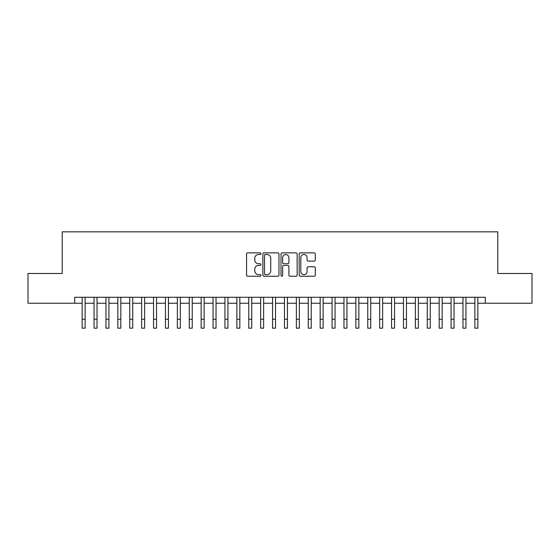 <?xml version="1.0" encoding="UTF-8"?>
<svg xmlns="http://www.w3.org/2000/svg" width="560" height="560" viewBox="0 0 560 560"><rect width="100%" height="100%" fill="white"/><g stroke="black" fill="none" stroke-linecap="round" stroke-linejoin="round"><path stroke-width="0.84" d="M260.96 253.694A0.819 0.819 0 0 0 260.141 252.875L247.73 252.875A1.169 1.169 0 0 0 246.561 254.044L246.561 275.072A1.169 1.169 0 0 0 247.73 276.241L260.141 276.241A0.819 0.819 0 0 0 260.96 275.422A0.819 0.819 0 0 0 260.141 274.603L258.538 274.603A3.738 3.738 0 0 1 254.8 270.865L254.8 269.115A3.738 3.738 0 0 1 258.538 265.377L260.141 265.377A0.819 0.819 0 0 0 260.96 264.558A0.819 0.819 0 0 0 260.141 263.739L258.538 263.739A3.738 3.738 0 0 1 254.8 260.001L254.8 258.251A3.738 3.738 0 0 1 258.538 254.513L260.141 254.513A0.819 0.819 0 0 0 260.96 253.694M314.139 261.114A1.169 1.169 0 0 0 315.308 259.945L315.308 254.044A1.169 1.169 0 0 0 314.139 252.875L300.356 252.875A1.169 1.169 0 0 0 299.187 254.044L299.187 275.072A1.169 1.169 0 0 0 300.356 276.241L314.139 276.241A1.169 1.169 0 0 0 315.308 275.072L315.308 267.946A1.169 1.169 0 0 0 314.139 266.777L308.238 266.777A1.169 1.169 0 0 0 307.069 267.946L307.069 271.481A3.122 3.122 0 0 1 303.947 274.603A3.122 3.122 0 0 1 300.825 271.481L300.825 257.635A3.122 3.122 0 0 1 303.947 254.513A3.122 3.122 0 0 1 307.069 257.635L307.069 259.945A1.169 1.169 0 0 0 308.238 261.114L314.139 261.114M74.711 303.233L28 303.233L28 273.483L62.216 273.483L62.216 231.833L497.784 231.833L497.784 273.483L532 273.483L532 303.233L485.289 303.233L485.289 297.283L74.711 297.283L74.711 303.233L82.152 303.233M278.978 254.044A1.169 1.169 0 0 0 277.809 252.875L264.026 252.875A1.169 1.169 0 0 0 262.857 254.044L262.857 275.072A1.169 1.169 0 0 0 264.026 276.241L277.809 276.241A1.169 1.169 0 0 0 278.978 275.072L278.978 254.044M282.191 252.875L295.974 252.875A1.169 1.169 0 0 1 297.143 254.044L297.143 275.072A1.169 1.169 0 0 1 295.974 276.241L290.073 276.241A1.169 1.169 0 0 1 288.904 275.072L288.904 266.546A1.169 1.169 0 0 0 287.742 265.377L283.829 265.377A1.169 1.169 0 0 0 282.66 266.546L282.66 275.422A0.819 0.819 0 0 1 281.841 276.241A0.819 0.819 0 0 1 281.022 275.422L281.022 254.044A1.169 1.169 0 0 1 282.191 252.875M85.127 303.233L94.052 303.233M97.027 303.233L105.952 303.233M108.927 303.233L117.852 303.233M120.827 303.233L129.752 303.233M132.727 303.233L141.652 303.233M144.627 303.233L153.552 303.233M156.527 303.233L165.452 303.233M168.427 303.233L177.352 303.233M180.334 303.233L189.259 303.233M192.234 303.233L201.159 303.233M204.134 303.233L213.059 303.233M216.034 303.233L224.959 303.233M227.934 303.233L236.859 303.233M239.834 303.233L248.759 303.233M251.734 303.233L260.659 303.233M263.634 303.233L272.559 303.233M275.534 303.233L284.466 303.233M287.441 303.233L296.366 303.233M299.341 303.233L308.266 303.233M311.241 303.233L320.166 303.233M323.141 303.233L332.066 303.233M335.041 303.233L343.966 303.233M346.941 303.233L355.866 303.233M358.841 303.233L367.766 303.233M370.741 303.233L379.666 303.233M382.648 303.233L391.573 303.233M394.548 303.233L403.473 303.233M406.448 303.233L415.373 303.233M418.348 303.233L427.273 303.233M430.248 303.233L439.173 303.233M442.148 303.233L451.073 303.233M454.048 303.233L462.973 303.233M465.948 303.233L474.873 303.233M477.848 303.233L485.289 303.233M265.314 254.513A0.819 0.819 0 0 0 264.495 255.332L264.495 273.784A0.819 0.819 0 0 0 265.314 274.603L267.001 274.603A3.738 3.738 0 0 0 270.739 270.865L270.739 258.251A3.738 3.738 0 0 0 267.001 254.513L265.314 254.513M288.904 257.698A3.122 3.122 0 0 0 285.782 254.569A3.122 3.122 0 0 0 282.66 257.698L282.66 262.57A1.169 1.169 0 0 0 283.829 263.739L287.742 263.739A1.169 1.169 0 0 0 288.904 262.57L288.904 257.698M82.152 319.242L85.127 319.242L85.127 328.167L82.152 328.167L82.152 297.283M85.127 319.242L85.127 297.283M94.052 319.242L97.027 319.242L97.027 328.167L94.052 328.167L94.052 297.283M97.027 319.242L97.027 297.283M105.952 319.242L108.927 319.242L108.927 328.167L105.952 328.167L105.952 297.283M108.927 319.242L108.927 297.283M117.852 319.242L120.827 319.242L120.827 328.167L117.852 328.167L117.852 297.283M120.827 319.242L120.827 297.283M129.752 319.242L132.727 319.242L132.727 328.167L129.752 328.167L129.752 297.283M132.727 319.242L132.727 297.283M141.652 319.242L144.627 319.242L144.627 328.167L141.652 328.167L141.652 297.283M144.627 319.242L144.627 297.283M153.552 319.242L156.527 319.242L156.527 328.167L153.552 328.167L153.552 297.283M156.527 319.242L156.527 297.283M165.452 319.242L168.427 319.242L168.427 328.167L165.452 328.167L165.452 297.283M168.427 319.242L168.427 297.283M177.352 319.242L180.334 319.242L180.334 328.167L177.352 328.167L177.352 297.283M180.334 319.242L180.334 297.283M189.259 319.242L192.234 319.242L192.234 328.167L189.259 328.167L189.259 297.283M192.234 319.242L192.234 297.283M201.159 319.242L204.134 319.242L204.134 328.167L201.159 328.167L201.159 297.283M204.134 319.242L204.134 297.283M213.059 319.242L216.034 319.242L216.034 328.167L213.059 328.167L213.059 297.283M216.034 319.242L216.034 297.283M224.959 319.242L227.934 319.242L227.934 328.167L224.959 328.167L224.959 297.283M227.934 319.242L227.934 297.283M236.859 319.242L239.834 319.242L239.834 328.167L236.859 328.167L236.859 297.283M239.834 319.242L239.834 297.283M248.759 319.242L251.734 319.242L251.734 328.167L248.759 328.167L248.759 297.283M251.734 319.242L251.734 297.283M260.659 319.242L263.634 319.242L263.634 328.167L260.659 328.167L260.659 297.283M263.634 319.242L263.634 297.283M272.559 319.242L275.534 319.242L275.534 328.167L272.559 328.167L272.559 297.283M275.534 319.242L275.534 297.283M284.466 319.242L287.441 319.242L287.441 328.167L284.466 328.167L284.466 297.283M287.441 319.242L287.441 297.283M296.366 319.242L299.341 319.242L299.341 328.167L296.366 328.167L296.366 297.283M299.341 319.242L299.341 297.283M308.266 319.242L311.241 319.242L311.241 328.167L308.266 328.167L308.266 297.283M311.241 319.242L311.241 297.283M320.166 319.242L323.141 319.242L323.141 328.167L320.166 328.167L320.166 297.283M323.141 319.242L323.141 297.283M332.066 319.242L335.041 319.242L335.041 328.167L332.066 328.167L332.066 297.283M335.041 319.242L335.041 297.283M343.966 319.242L346.941 319.242L346.941 328.167L343.966 328.167L343.966 297.283M346.941 319.242L346.941 297.283M355.866 319.242L358.841 319.242L358.841 328.167L355.866 328.167L355.866 297.283M358.841 319.242L358.841 297.283M367.766 319.242L370.741 319.242L370.741 328.167L367.766 328.167L367.766 297.283M370.741 319.242L370.741 297.283M379.666 319.242L382.648 319.242L382.648 328.167L379.666 328.167L379.666 297.283M382.648 319.242L382.648 297.283M391.573 319.242L394.548 319.242L394.548 328.167L391.573 328.167L391.573 297.283M394.548 319.242L394.548 297.283M403.473 319.242L406.448 319.242L406.448 328.167L403.473 328.167L403.473 297.283M406.448 319.242L406.448 297.283M415.373 319.242L418.348 319.242L418.348 328.167L415.373 328.167L415.373 297.283M418.348 319.242L418.348 297.283M427.273 319.242L430.248 319.242L430.248 328.167L427.273 328.167L427.273 297.283M430.248 319.242L430.248 297.283M439.173 319.242L442.148 319.242L442.148 328.167L439.173 328.167L439.173 297.283M442.148 319.242L442.148 297.283M451.073 319.242L454.048 319.242L454.048 328.167L451.073 328.167L451.073 297.283M454.048 319.242L454.048 297.283M462.973 319.242L465.948 319.242L465.948 328.167L462.973 328.167L462.973 297.283M465.948 319.242L465.948 297.283M474.873 319.242L477.848 319.242L477.848 328.167L474.873 328.167L474.873 297.283M477.848 319.242L477.848 297.283"/></g></svg>
